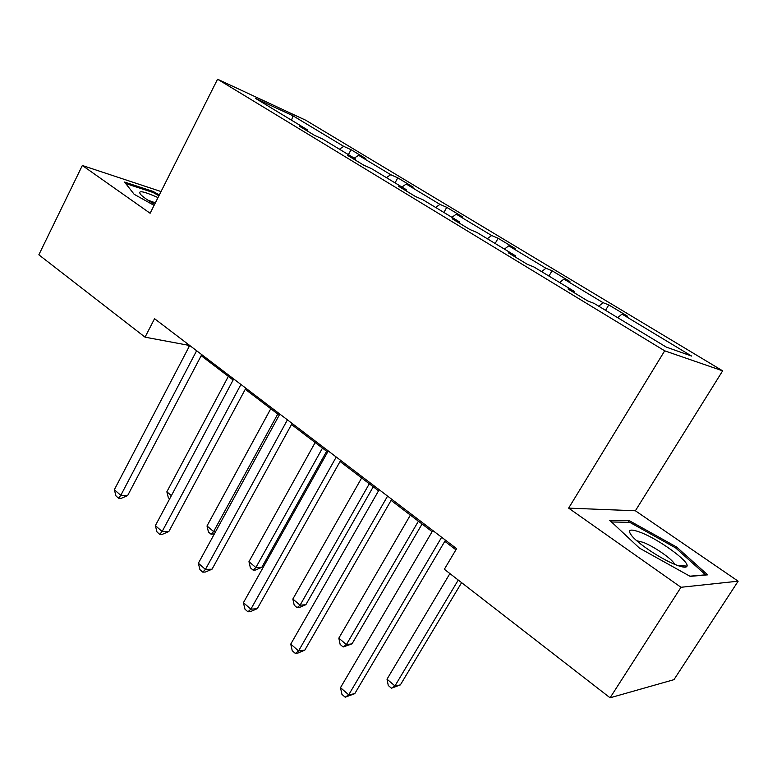 <?xml version="1.0" encoding="UTF-8"?>
<svg xmlns="http://www.w3.org/2000/svg" width="777" height="777" viewBox="0 0 777 777"><rect width="100%" height="100%" fill="white"/><g stroke="black" fill="none" stroke-linecap="round" stroke-linejoin="round"><path stroke-width="1.17" d="M722.649 370.833L305.905 120.328L217.57 79.205L664.694 350.825L722.649 370.833L635.382 510.771L568.638 508.129L680.982 587.286L738.15 581.186L635.382 510.771M738.15 581.186L673.96 679.661L610.081 697.795L680.982 587.286M161.043 191.55L82.333 165.491L38.85 254.807L145.056 337.169L187.238 345.046L189.18 346.532M339.413 149.194L343.735 146.377L351.039 149.699L348.407 154.642M291.55 120.212L292.978 115.783L343.735 146.377M354.225 158.168L358.556 155.303L365.792 158.586L351.039 149.699M358.556 155.303L390.714 174.689L397.775 177.846L395.046 182.877M401.913 187.034L406.245 184.052L413.228 187.15L397.775 177.846M406.245 184.052L439.957 204.37L446.746 207.342L443.9 212.461M451.923 217.307L456.245 214.19L462.946 217.094L446.746 207.342M456.245 214.19L491.637 235.518L498.115 238.267L495.153 243.483M504.419 249.096L508.741 245.833L515.112 248.504L498.115 238.267M508.741 245.833L545.93 268.25L552.058 270.755L548.97 276.068M559.605 282.517L563.917 279.089L569.92 281.517L552.058 270.755M563.917 279.089L603.049 302.671L608.77 304.914L605.545 310.324M617.696 317.686L621.988 314.093L627.573 316.229L608.77 304.914M621.988 314.093L691.666 356.089L666.365 347.144L594.055 303.37L587.771 300.961L568.006 288.986L574.436 291.492L533.964 266.987L527.243 264.267L508.527 252.923L515.374 255.73L477 232.498L469.891 229.516L452.146 218.755L459.372 221.824L422.941 199.767L415.481 196.532L398.63 186.325L406.186 189.617L371.552 168.648L363.791 165.21L347.766 155.497L355.613 159.003L322.64 139.034L314.627 135.412L299.368 126.165L307.459 129.846L255.555 98.417L292.978 115.783M610.081 697.795L444.357 569.269L456.604 548.64L154.545 318.706L145.056 337.169M355.662 160.276L355.613 159.003M386.383 177.632L390.714 174.689M406.186 190.899L406.186 189.617M435.625 207.449L439.957 204.37M459.324 223.106L459.372 221.824M487.305 238.743L491.637 235.518M515.277 257.022L515.374 255.73M541.618 271.62L545.93 268.25M574.281 292.774L574.436 291.492M598.746 306.206L603.049 302.671M82.333 165.491L150.116 213.257L217.57 79.205M568.638 508.129L664.694 350.825M201.194 355.681L233.129 380.021M245.279 389.277L279.225 415.151M291.511 424.514L327.641 452.039M340.054 461.499L378.535 490.821M391.084 500.388L432.119 531.653M444.803 541.316L455.924 549.795M187.781 344.007L187.238 345.046M307.556 131.119L307.459 129.846M609.692 520.269L639.413 548.096L690.161 576.369L707.662 574.844L676.68 547.066L629.331 520.687L609.692 520.269M159.343 194.92L153.059 191.414L124.553 182.051L134.149 194.289L154.079 205.39M628.34 522.29L629.331 520.687M675.961 548.193L676.68 547.066M152.593 192.337L153.059 191.414M441.647 537.247L348.708 694.832L340.501 687.645L432.799 530.506M445.483 540.161L354.778 693.657L348.708 694.832L345.192 697.202L341.919 694.327L340.501 687.645M354.778 693.657L345.192 697.202M449.902 573.572L387.014 679.176L394.949 685.936L400.378 684.896L461.606 582.653M400.378 684.896L391.443 688.218L394.949 685.936L458.255 580.05M391.443 688.218L388.277 685.508L387.014 679.176M387.587 496.095L298.553 650.932L290.753 644.104L379.186 489.695M391.734 499.252L304.827 650.106L298.553 650.932L295.347 653.428L292.23 650.699L290.753 644.104M304.827 650.106L297.863 653.088L295.347 653.428M336.247 457.012L250.854 609.178L243.424 602.68L328.253 450.932M340.676 460.392L257.304 608.653L250.854 609.178L247.921 611.79L244.959 609.187L243.424 602.68M257.304 608.653L250.505 611.577L247.921 611.79M410.373 515.083L338.821 638.16L346.387 644.599L352.01 643.861L422.076 523.999M352.01 643.861L343.152 646.988L346.387 644.599L418.405 521.202M343.152 646.988L340.141 644.415L338.821 638.16M361.645 477.952L292.851 599.038L300.077 605.186L305.866 604.71L373.242 486.79M305.866 604.71L299.427 607.478L297.105 607.672L300.077 605.186L369.298 483.789M297.105 607.672L294.221 605.215L292.851 599.038M676.233 564.966C682.837 567.482 686.45 567.851 687.053 566.074C689.189 561.266 658.731 539.325 640.811 532.488C629.613 528.311 626.777 529.623 632.303 536.441C639.461 544.755 662.577 559.809 676.233 564.966M674.611 564.306L674.417 563.908C672.095 558.925 653.904 546.425 643.133 542.327L636.713 540.724M611.518 521.979L629.71 522.309L675.621 547.892L705.603 574.825L689.84 576.194M157.984 197.62L156.857 197.096C143.046 191.055 137.597 190.151 140.52 194.386C142.958 196.94 147.659 200.252 154.623 204.302M125.709 183.527L153.02 192.473L158.926 195.765M155.351 202.855L147.824 200.116M287.422 419.852L205.429 569.424L198.358 563.228L279.817 414.063M292.113 423.416L212.034 569.182L205.429 569.424L202.748 572.134L199.932 569.658L198.358 563.228M212.034 569.182L205.4 572.027L202.748 572.134M315.161 442.531L248.961 561.674L255.866 567.55L261.8 567.327L326.641 451.282M261.8 567.327L255.507 570.027L253.127 570.124L255.866 567.55L322.474 448.096M253.127 570.124L250.369 567.773L248.961 561.674M240.938 384.469L162.131 531.517L155.371 525.611L233.692 378.953M245.853 388.209L168.852 531.526L162.131 531.517L159.683 534.314L156.983 531.954L155.371 525.611M168.852 531.526L162.374 534.314L159.683 534.314M270.784 408.712L207.003 525.961L213.607 531.575L277.758 414.034M214.394 533.857L211.082 534.236L208.45 531.983L207.003 525.961M211.082 534.236L213.607 531.575L215.637 531.585M196.63 350.738L120.794 495.337L114.345 489.695L189.724 345.483M201.748 354.633L127.632 495.58L120.794 495.337L118.56 498.212L115.987 495.949L114.345 489.695M127.632 495.58L121.299 498.3L118.56 498.212M228.351 376.389L166.861 491.792L171.377 495.639M169.658 498.863L168.347 497.746L166.861 491.792M677.923 565.598L687.053 566.074"/></g></svg>
